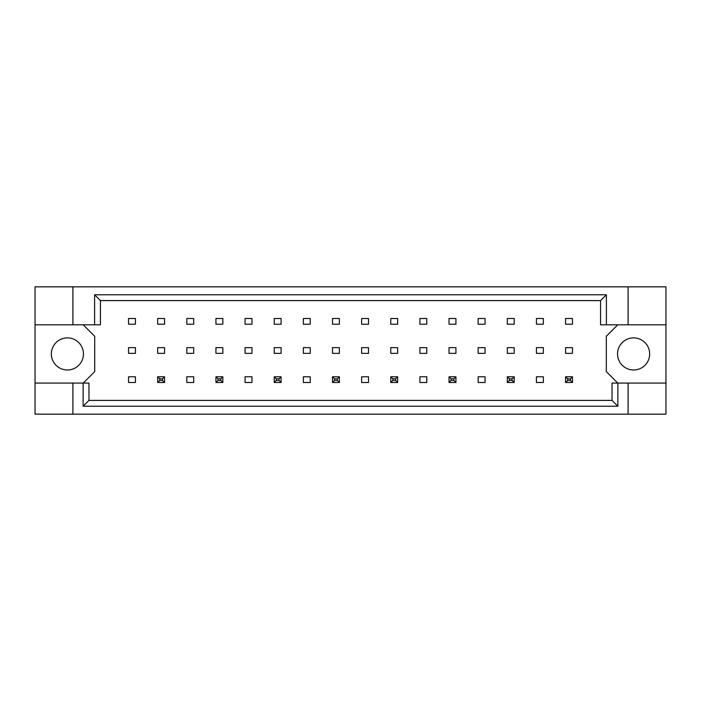 <?xml version="1.0" encoding="UTF-8"?>
<svg xmlns="http://www.w3.org/2000/svg" width="701" height="701" viewBox="0 0 701 701"><rect width="100%" height="100%" fill="white"/><g stroke="black" fill="none" stroke-linecap="round" stroke-linejoin="round"><path stroke-width="1.05" d="M83.454 353.944A16.062 16.062 0 0 1 67.401 369.997A16.062 16.062 0 0 1 51.339 353.944A16.062 16.062 0 0 1 67.401 337.882A16.062 16.062 0 0 1 83.454 353.944M649.661 353.944A16.062 16.062 0 0 1 633.599 369.997A16.062 16.062 0 0 1 617.546 353.944A16.062 16.062 0 0 1 633.599 337.882A16.062 16.062 0 0 1 649.661 353.944M35.05 324.808L72.904 324.808L72.904 286.84L35.05 286.84L35.05 383.079L88.966 383.079L88.966 400.402L612.034 400.402L612.034 383.079L617.861 383.079L617.861 406.23L83.139 406.23L83.139 383.079M164.56 347.635L157.672 347.635L157.672 353.365L164.56 353.365L164.56 347.635M164.56 318.499L157.672 318.499L157.672 324.23L164.56 324.23L164.56 318.499M135.424 376.77L128.537 376.77L128.537 382.501L135.424 382.501L135.424 376.77M135.424 347.635L128.537 347.635L128.537 353.365L135.424 353.365L135.424 347.635M135.424 318.499L128.537 318.499L128.537 324.23L135.424 324.23L135.424 318.499M83.226 383.079L94.696 371.609L94.696 336.278L83.226 324.808M617.774 324.808L606.304 336.278L606.304 371.609L617.774 383.079M193.695 382.501L193.695 376.77L186.808 376.77L186.808 382.501L193.695 382.501M251.966 382.501L251.966 376.77L245.078 376.77L245.078 382.501L251.966 382.501M310.236 382.501L310.236 376.77L303.358 376.77L303.358 382.501L310.236 382.501M368.507 382.501L368.507 376.77L361.628 376.77L361.628 382.501L368.507 382.501M426.778 382.501L426.778 376.77L419.899 376.77L419.899 382.501L426.778 382.501M485.057 382.501L485.057 376.77L478.17 376.77L478.17 382.501L485.057 382.501M543.328 382.501L543.328 376.77L536.44 376.77L536.44 382.501L543.328 382.501M193.695 324.23L193.695 318.499L186.808 318.499L186.808 324.23L193.695 324.23M222.83 324.23L222.83 318.499L215.943 318.499L215.943 324.23L222.83 324.23M251.966 324.23L251.966 318.499L245.078 318.499L245.078 324.23L251.966 324.23M281.101 324.23L281.101 318.499L274.222 318.499L274.222 324.23L281.101 324.23M310.236 324.23L310.236 318.499L303.358 318.499L303.358 324.23L310.236 324.23M339.372 324.23L339.372 318.499L332.493 318.499L332.493 324.23L339.372 324.23M368.507 324.23L368.507 318.499L361.628 318.499L361.628 324.23L368.507 324.23M397.642 324.23L397.642 318.499L390.764 318.499L390.764 324.23L397.642 324.23M426.778 324.23L426.778 318.499L419.899 318.499L419.899 324.23L426.778 324.23M455.922 324.23L455.922 318.499L449.034 318.499L449.034 324.23L455.922 324.23M485.057 324.23L485.057 318.499L478.17 318.499L478.17 324.23L485.057 324.23M514.192 324.23L514.192 318.499L507.305 318.499L507.305 324.23L514.192 324.23M543.328 324.23L543.328 318.499L536.44 318.499L536.44 324.23L543.328 324.23M572.463 324.23L572.463 318.499L565.576 318.499L565.576 324.23L572.463 324.23M193.695 353.365L193.695 347.635L186.808 347.635L186.808 353.365L193.695 353.365M222.83 353.365L222.83 347.635L215.943 347.635L215.943 353.365L222.83 353.365M251.966 353.365L251.966 347.635L245.078 347.635L245.078 353.365L251.966 353.365M281.101 353.365L281.101 347.635L274.222 347.635L274.222 353.365L281.101 353.365M310.236 353.365L310.236 347.635L303.358 347.635L303.358 353.365L310.236 353.365M339.372 353.365L339.372 347.635L332.493 347.635L332.493 353.365L339.372 353.365M368.507 353.365L368.507 347.635L361.628 347.635L361.628 353.365L368.507 353.365M397.642 353.365L397.642 347.635L390.764 347.635L390.764 353.365L397.642 353.365M426.778 353.365L426.778 347.635L419.899 347.635L419.899 353.365L426.778 353.365M455.922 353.365L455.922 347.635L449.034 347.635L449.034 353.365L455.922 353.365M485.057 353.365L485.057 347.635L478.17 347.635L478.17 353.365L485.057 353.365M514.192 353.365L514.192 347.635L507.305 347.635L507.305 353.365L514.192 353.365M543.328 353.365L543.328 347.635L536.44 347.635L536.44 353.365L543.328 353.365M572.463 353.365L572.463 347.635L565.576 347.635L565.576 353.365L572.463 353.365M35.05 383.079L35.05 414.16L665.95 414.16L665.95 286.84L628.096 286.84L628.096 324.808L600.564 324.808L600.564 300.598L100.436 300.598L100.436 324.808L94.609 324.808L94.609 294.77L606.391 294.77L606.391 324.808M628.096 414.16L628.096 383.079L665.95 383.079M72.904 286.84L628.096 286.84M72.904 324.808L94.609 324.808M72.904 414.16L72.904 383.079M628.096 383.079L617.861 383.079M665.95 324.808L628.096 324.808M617.861 406.23L612.034 400.402M83.139 406.23L88.966 400.402M94.609 294.77L100.436 300.598M606.391 294.77L600.564 300.598M159.74 378.829L159.74 380.441L162.492 380.441L162.492 378.829L159.74 378.829L157.672 376.77L164.56 376.77L164.56 382.501L157.672 382.501L157.672 376.77M164.56 376.77L162.492 378.829M159.74 380.441L157.672 382.501M164.56 382.501L162.492 380.441M218.011 378.829L218.011 380.441L220.762 380.441L220.762 378.829L218.011 378.829L215.943 376.77L222.83 376.77L222.83 382.501L215.943 382.501L215.943 376.77M222.83 376.77L220.762 378.829M218.011 380.441L215.943 382.501M222.83 382.501L220.762 380.441M276.282 378.829L276.282 380.441L279.033 380.441L279.033 378.829L276.282 378.829L274.222 376.77L281.101 376.77L281.101 382.501L274.222 382.501L274.222 376.77M281.101 376.77L279.033 378.829M276.282 380.441L274.222 382.501M281.101 382.501L279.033 380.441M334.552 378.829L334.552 380.441L337.312 380.441L337.312 378.829L334.552 378.829L332.493 376.77L339.372 376.77L339.372 382.501L332.493 382.501L332.493 376.77M339.372 376.77L337.312 378.829M334.552 380.441L332.493 382.501M339.372 382.501L337.312 380.441M392.832 378.829L392.832 380.441L395.583 380.441L395.583 378.829L392.832 378.829L390.764 376.77L397.642 376.77L397.642 382.501L390.764 382.501L390.764 376.77M397.642 376.77L395.583 378.829M392.832 380.441L390.764 382.501M397.642 382.501L395.583 380.441M451.102 378.829L451.102 380.441L453.854 380.441L453.854 378.829L451.102 378.829L449.034 376.77L455.922 376.77L455.922 382.501L449.034 382.501L449.034 376.77M455.922 376.77L453.854 378.829M451.102 380.441L449.034 382.501M455.922 382.501L453.854 380.441M509.373 378.829L509.373 380.441L512.124 380.441L512.124 378.829L509.373 378.829L507.305 376.77L514.192 376.77L514.192 382.501L507.305 382.501L507.305 376.77M514.192 376.77L512.124 378.829M509.373 380.441L507.305 382.501M514.192 382.501L512.124 380.441M567.644 378.829L567.644 380.441L570.395 380.441L570.395 378.829L567.644 378.829L565.576 376.77L572.463 376.77L572.463 382.501L565.576 382.501L565.576 376.77M572.463 376.77L570.395 378.829M567.644 380.441L565.576 382.501M572.463 382.501L570.395 380.441"/></g></svg>
